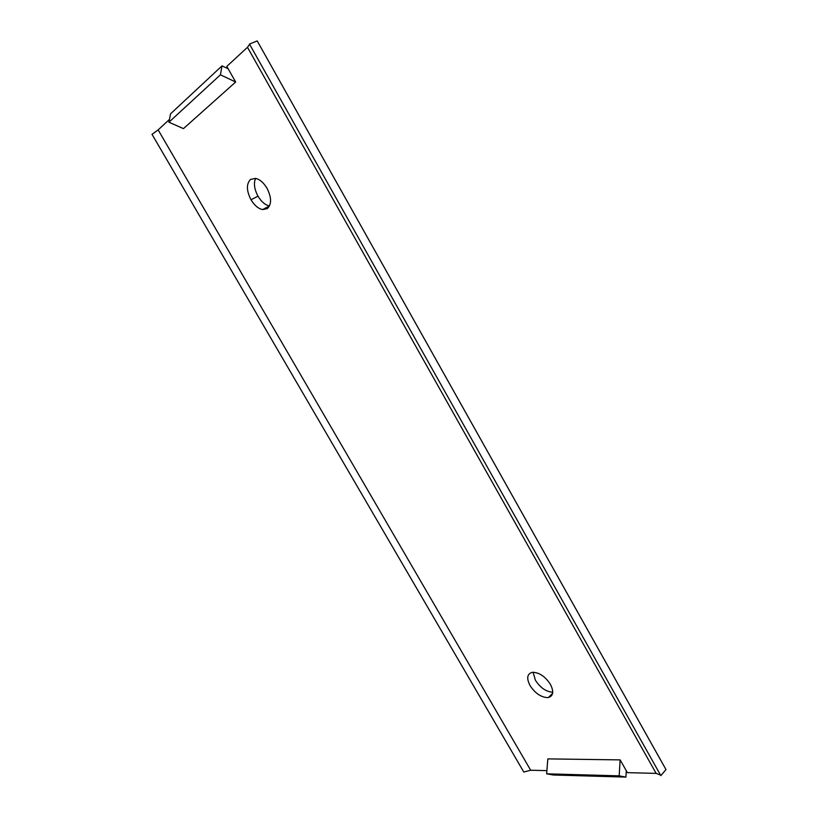 <?xml version="1.0" encoding="UTF-8"?>
<svg xmlns="http://www.w3.org/2000/svg" width="818" height="818" viewBox="0 0 818 818"><rect width="100%" height="100%" fill="white"/><g stroke="black" fill="none" stroke-linecap="round" stroke-linejoin="round"><path stroke-width="1.23" d="M255.584 178.416C253.508 183.273 254.316 189.203 257.987 196.197C261.443 201.841 265.277 205.093 269.49 205.931M552.712 692.202L552.723 692.202C546.097 691.772 540.33 687.785 535.412 680.228L533.121 672.273M530.044 685.545C526.393 678.327 527.078 673.94 532.089 672.386L532.876 672.294C539.502 672.6 545.35 676.639 550.422 684.39C553.99 691.558 553.357 695.913 548.5 697.468L547.375 697.601C540.749 697.14 534.982 693.122 530.044 685.545M251.003 199.756C246.392 190.655 246.238 183.876 250.543 179.428L255.502 178.396C259.695 179.265 263.539 182.547 267.016 188.252C271.648 197.578 271.729 204.377 267.271 208.631L262.639 209.572C258.386 208.764 254.51 205.492 251.003 199.756L257.987 196.197M235.666 82.025L220.42 74.796L168.937 122.219L183.447 128.63L235.666 82.025L226.811 66.401L247.476 47.301L249.613 44.325M158.15 129.888L530.678 770.239L523.776 772.028L152.015 134.316L158.15 129.888L169.479 119.408M530.678 770.239L546.905 770.638M247.476 47.301L656.138 773.378L627.375 772.652L620.146 759.891L547.825 758.889L546.659 773.818L619.165 775.853L625.913 777.1L553.234 774.994L546.659 773.818M168.937 122.219L170.553 113.814L222.036 65.859L220.42 74.796M228.171 68.794L222.036 65.859M665.934 769.472L257.22 40.941L249.48 44.07L660.842 775.638L665.985 769.585L665.688 769.063M656.138 773.378L660.504 775.035M257.189 40.9L665.985 769.585M620.146 759.891L619.165 775.853M626.291 770.74L625.913 777.1M552.579 693.337L548.5 697.468M269.449 206.034L262.639 209.572"/></g></svg>
